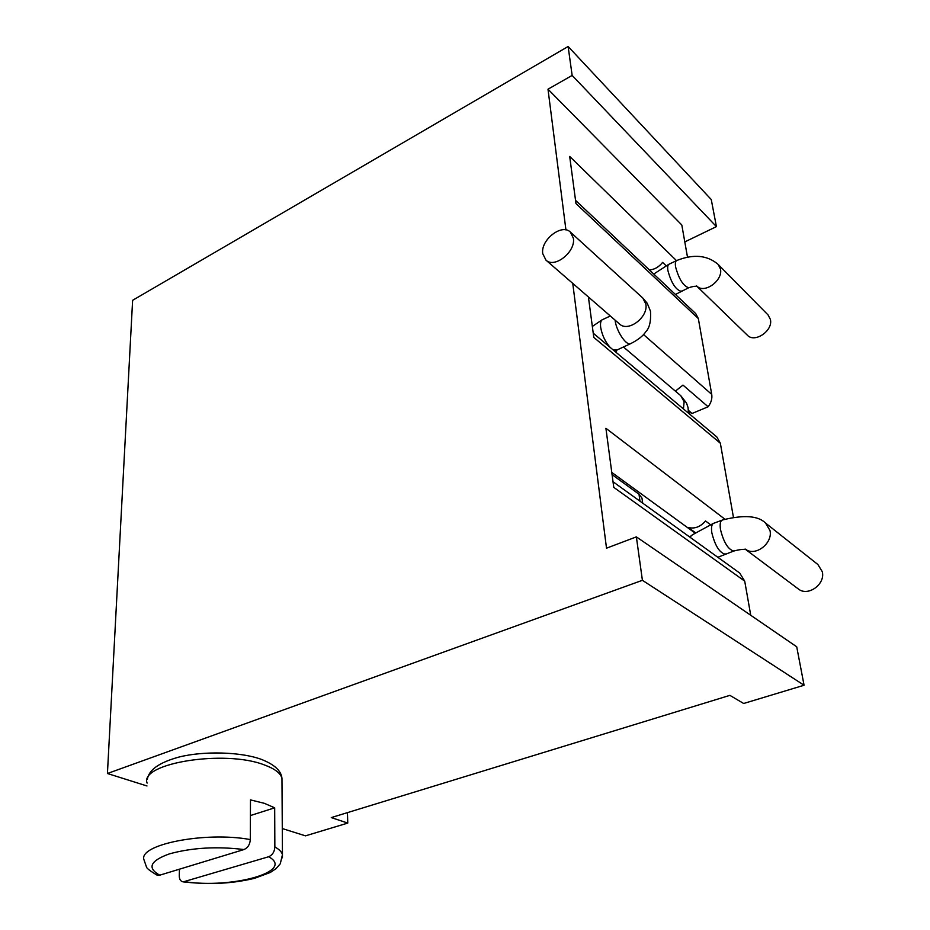 <?xml version="1.0" encoding="UTF-8"?>
<svg xmlns="http://www.w3.org/2000/svg" width="930" height="930" viewBox="0 0 930 930"><rect width="100%" height="100%" fill="white"/><g stroke="black" fill="none" stroke-linecap="round" stroke-linejoin="round"><path stroke-width="1.4" d="M636.364 536.877L642.409 580.308L804.066 685.247L796.719 646.792L636.364 536.877L606.511 548.189L572.752 283.383M642.409 580.308L107.427 773.504L132.618 300.309L568.125 46.5L572.148 75.423L547.991 89.199L565.928 229.919M687.468 257.017L681.806 224.979L547.991 89.199M643.514 334.556L711.729 394.39L698.337 318.572L575.972 203.577L569.695 156.438L676.494 260.621M733.41 517.161L720.343 443.215L593.793 337.392L588.411 296.984M750.742 615.276L744.709 581.134L613.765 487.367L605.907 428.288L724.877 519.184M572.148 75.423L716.426 226.618L711.264 199.555L568.125 46.5M684.794 241.905L716.426 226.618M804.066 685.247L743.663 703.487L729.899 695.361L331.289 817.586L347.762 823.085L305.493 835.849L282.29 828.549M575.542 200.357L695.745 313.619L698.337 318.572M711.729 394.39C712.345 398.598 711.148 402.725 708.125 406.77L692.071 413.466L688.502 411.676M689.223 536.668L690.746 536.099M593.235 333.196L716.821 436.949L720.343 443.215M744.709 581.134L739.722 573.066L613.021 481.752M649.396 269.944C654.383 269.619 658.8 267.108 662.625 262.4L666.066 265.701M745.976 549.642C756.032 556.431 773.004 542.992 769.982 530.495L765.553 523.067L817.912 564.545L822.294 571.729C825.549 584.261 807.938 596.886 798.393 589.004L745.825 549.618M708.125 406.77L682.98 385.101L675.389 391.123M688.456 410.421L692.071 413.466M542.748 253.692L545.957 260.133C554.524 268.758 575.914 251.786 573.368 238.196L570.357 232.07C561.755 223.2 540.388 240.08 542.748 253.692M697.256 286.545C705.196 293.659 723.226 280.07 720.448 268.933L718.158 264.422L768.064 314.945L770.365 319.35C773.365 330.638 754.695 343.391 747.348 335.195L697.163 286.521M612.08 474.637L638.991 494.202L641.979 498.131L642.688 503.13M695.338 532.634L688.223 527.461C694.571 529.089 700.337 526.926 705.533 520.974L710.369 524.59M107.427 773.504L146.987 785.966M347.46 812.634L347.762 823.085M250.403 815.563L274.687 807.821L264.387 803.334L250.472 799.893L250.31 839.569C205.053 831.176 137.524 844.673 144.069 860.041L146.44 866.876C146.452 868.132 149.963 870.864 156.961 875.072L159.728 875.188L243.997 849.543C247.857 847.811 249.961 844.487 250.31 839.569M274.687 807.821L274.85 846.939C274.548 851.787 272.478 855.054 268.642 856.751L183.198 881.884C180.606 881.384 179.281 879.338 179.257 875.746L179.444 869.19M713.275 523.439L692.385 534.82L689.874 537.133M721.878 520.23L714.089 523.137C711.741 523.776 710.997 527.008 711.845 532.855C714.996 545.492 719.39 552.606 725.063 554.164L725.865 553.885M765.553 523.067C758.217 515.708 743.93 514.662 722.68 519.928C720.366 520.556 719.634 523.799 720.518 529.647C723.691 542.33 728.097 549.456 733.724 551.048L734.491 550.781M683.434 408.921L684.131 401.818L680.772 395.703L686.526 403.074L688.061 407.607L688.467 413.141M610.312 315.991L603.024 319.409C600.896 320.013 600.117 322.663 600.675 327.372C602.07 335.114 605.209 341.775 610.103 347.367M616.183 352.47L616.881 349.901M612.672 349.517L616.811 349.936M615.079 320.118L615.149 320.629C616.369 330.882 625.797 345.263 630.284 343.821L631.249 343.368M545.957 260.133L619.578 324.024C628.157 332.58 648.629 317.06 645.827 303.959L642.746 297.972L647.234 303.285L650.488 311.213C651.081 321.187 649.535 327.999 645.885 331.638C643.014 336.044 637.817 340.101 630.284 343.821L614.579 351.11M676.377 260.702L669.402 264.027C667.81 264.504 667.322 266.712 667.926 270.653C671.169 282.639 675.54 289.532 681.016 291.334L681.678 291.032M718.158 264.422C707.416 255.215 693.71 253.867 677.04 260.388C675.471 260.853 674.994 263.05 675.61 266.991C678.888 279.012 683.248 285.929 688.688 287.765L689.328 287.475M638.991 494.202L639.991 501.189M147.312 779.294C148.463 773.446 152.776 764.262 178.839 757.09C203.635 750.777 240.951 751.859 261.167 759.298C274.362 764.437 281.29 770.796 281.964 778.387C280.709 773.249 274.838 768.761 264.364 764.937C225.083 749.394 139.407 763.112 147.103 783.118M282.429 857.797L282.453 854.658C281.744 851.927 279.209 849.357 274.85 846.939M184.791 881.71C232.767 888.952 295.507 871.247 268.642 856.751M243.997 849.543C216.853 846.23 191.975 847.683 169.365 853.891C150.125 860.831 146.917 867.934 159.728 875.188M690.572 536.273L689.618 536.947M745.046 549.025L746.825 549.897C746.453 550.235 746.034 547.828 733.724 551.048L717.832 557.291M623.402 346.937L680.772 395.703M592.34 326.453L602.024 319.874M615.439 350.424L614.788 351.296M570.357 232.07L642.746 297.972M668.728 264.353L653.744 274.036M696.582 285.952L697.814 286.754C696.477 285.847 693.431 286.184 688.688 287.765L675.424 294.461M611.777 472.428L694.884 532.948M281.964 778.387L282.453 854.658L280.267 863.807L276.024 868.655L270.246 872.503L254.471 878.35C227.978 884.616 205.495 884.314 183.198 881.884"/></g></svg>
